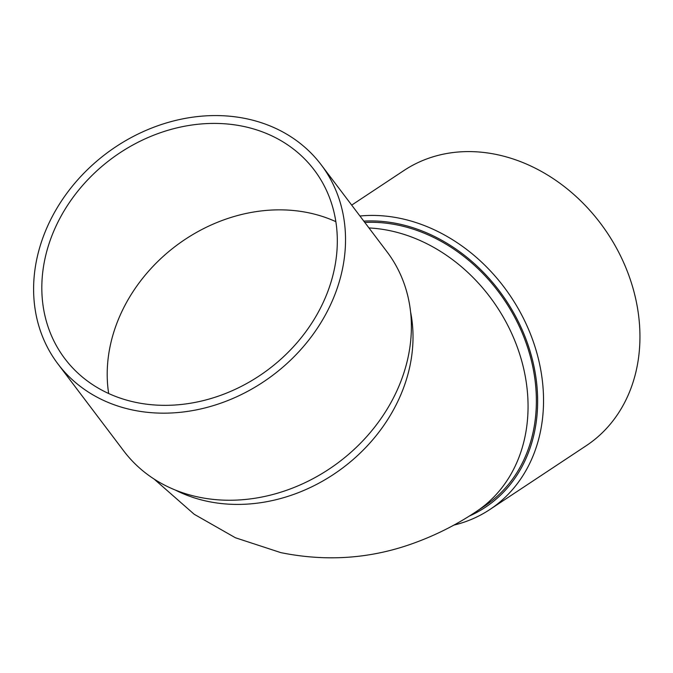 <?xml version="1.0" encoding="UTF-8"?>
<svg xmlns="http://www.w3.org/2000/svg" width="673" height="673" viewBox="0 0 673 673"><rect width="100%" height="100%" fill="white"/><g stroke="black" fill="none" stroke-linecap="round" stroke-linejoin="round"><path stroke-width="1.01" d="M351.693 205.114L403.96 170.505A165.045 135.088 56.5 0 1 607.711 233.539A165.045 135.088 56.5 0 1 586.191 445.736L489.784 509.57A165.045 135.088 56.5 0 1 453.795 525.142M359.937 216.016A165.045 135.088 56.5 0 1 543.515 403.363A165.045 135.088 56.5 0 1 489.784 509.57M363.799 221.123A160.704 131.529 56.5 0 1 537.626 403.918A160.704 131.529 56.5 0 1 469.224 516.107M364.808 222.452A159.257 130.343 56.5 0 1 536.356 403.64A159.257 130.343 56.5 0 1 484.51 506.121L476.181 511.631A159.257 130.343 56.5 0 0 528.036 409.15A159.257 130.343 56.5 0 0 368.972 227.962M108.664 393.52A156.363 131.353 142.9 0 1 175.712 246.057A156.363 131.353 142.9 0 1 335.852 221.669M134.81 402.168A156.363 131.353 142.9 0 1 64.869 358.701A156.363 131.353 142.9 0 1 110.322 159.619A156.363 131.353 142.9 0 1 314.266 170.042A156.363 131.353 142.9 0 1 303.313 335.053A156.363 131.353 142.9 0 1 134.81 402.168M321.198 164.801L387.059 251.87A165.045 138.646 142.9 0 1 400.284 382.853A165.045 138.646 142.9 0 1 197.626 496.893A165.045 138.646 142.9 0 1 123.798 451.011L57.937 363.942A165.045 138.646 142.9 0 1 105.922 153.797A165.045 138.646 142.9 0 1 321.198 164.801A165.045 138.646 142.9 0 1 309.63 338.982A165.045 138.646 142.9 0 1 131.765 409.815A165.045 138.646 142.9 0 1 57.937 363.942M410.589 311.986A159.257 133.784 142.9 0 1 402.303 391.148A159.257 133.784 142.9 0 1 206.762 501.183A159.257 133.784 142.9 0 1 175.249 490.011M154.067 479.033L194.194 514.265L235.415 537.761L280.843 552.634C326.649 561.896 370.983 558.733 413.845 543.136C436.011 535.085 456.79 524.587 476.181 511.631"/></g></svg>
